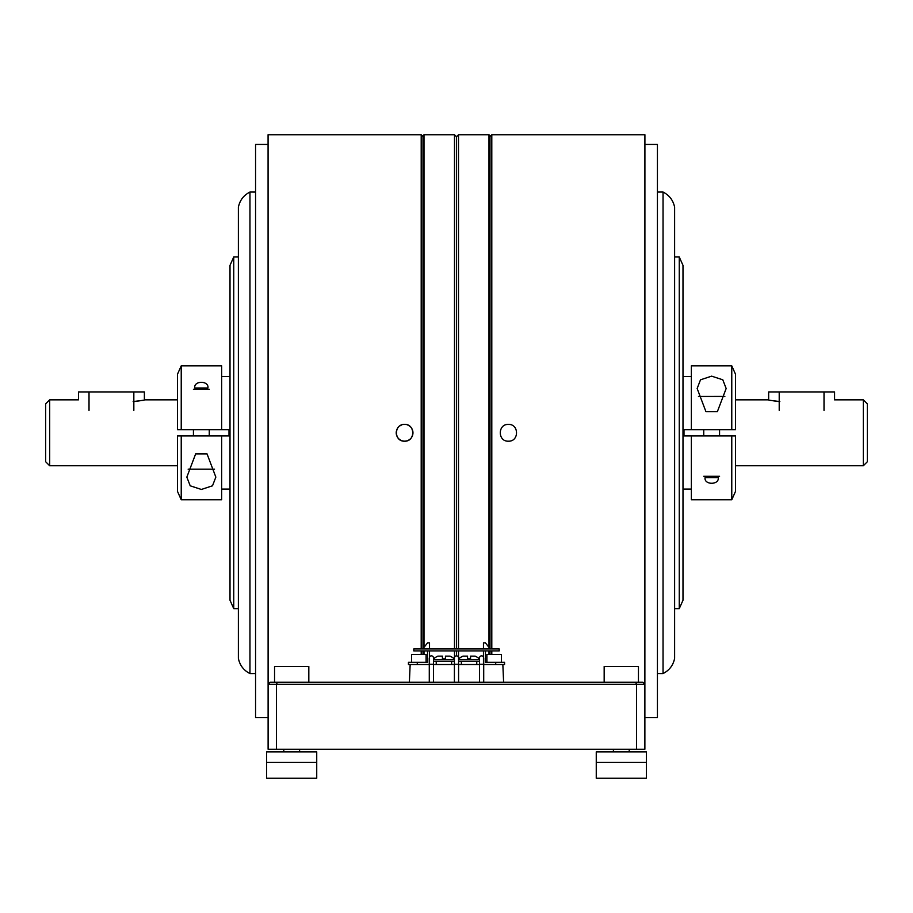 <?xml version="1.0" encoding="UTF-8"?>
<svg xmlns="http://www.w3.org/2000/svg" width="913" height="913" viewBox="0 0 913 913"><rect width="100%" height="100%" fill="white"/><g stroke="black" fill="none" stroke-linecap="round" stroke-linejoin="round"><path stroke-width="1.37" d="M177.499 465.756L49.667 465.756L49.667 399.848L78.472 399.848L78.472 391.939L144.38 391.939L144.38 399.871M133.161 401.572C147.45 399.723 147.701 399.734 133.914 401.583M49.667 465.756L45.65 461.738L45.65 403.877L49.667 399.848M863.333 465.756L867.35 461.738L867.35 403.877L863.333 399.848L863.333 465.756L735.501 465.756M768.655 399.883L768.655 391.939L834.573 391.939L834.573 399.848M779.086 401.583C765.299 399.734 765.551 399.723 779.839 401.572M238.384 658.41L238.384 207.205C239.811 200.301 243.668 195.245 249.957 192.05L249.957 673.566C243.668 670.37 239.811 665.315 238.384 658.41M255.56 673.554L249.957 673.566M233.739 608.629L230.008 600.252L230.008 265.363L233.739 256.987L233.739 608.629L238.384 608.629M209.26 429.669L209.26 435.946L221.642 435.946L181.231 435.946L181.231 499.788L177.499 491.411L177.499 435.946L193.43 435.946L193.43 429.669M181.231 429.669L177.499 429.669L177.499 374.204L181.231 365.828L181.231 429.669L229.003 429.669L229.003 435.946L221.642 435.946L221.642 499.788L181.231 499.788M194.766 387.979C193.567 380.459 209.111 380.459 207.924 387.979L194.777 387.979M181.231 365.828L221.642 365.828L221.642 429.669M177.499 429.669L178.229 429.669M195.644 453.898L207.046 453.898L215.845 477.111L212.501 485.796L201.374 489.459L190.201 485.807L186.845 477.111L195.644 453.898L207.046 453.898M214.544 469.156L188.146 469.156M209.26 389.315L193.43 389.315M674.616 432.808L674.616 658.41C673.189 665.315 669.332 670.37 663.043 673.566L663.043 192.05C669.332 195.245 673.189 200.301 674.616 207.205L674.616 432.808M657.428 673.554L663.043 673.566M679.261 256.987L682.992 265.363L682.992 600.252L679.261 608.629L679.261 256.987L674.616 256.987M731.77 435.946L735.501 435.946L735.501 491.411L731.77 499.788L731.77 435.946L683.997 435.946L683.997 429.669L691.358 429.669L691.358 365.828L731.77 365.828L731.77 429.669L735.501 429.669L735.501 374.204L731.77 365.828M735.501 435.946L734.771 435.946M717.356 411.706L705.954 411.706L697.155 388.504L700.499 379.808L711.626 376.156L722.799 379.797L726.155 388.504L717.356 411.706L705.954 411.706M691.358 429.669L731.77 429.669M734.771 429.669L735.501 429.669M719.57 435.946L719.57 429.669L703.74 429.669L703.74 435.946M718.234 477.636C719.433 485.145 703.889 485.157 705.076 477.625L718.223 477.636M731.77 499.788L691.358 499.788L691.358 435.946M698.456 396.459L724.854 396.447M703.74 476.301L719.57 476.301M454.491 657.383L454.491 650.923M454.491 648.903L454.491 134.747L456.5 136.756L456.5 648.903L456.5 136.756L458.509 134.747L458.509 648.903M456.5 650.923L456.5 655.876L456.5 650.923M423.004 648.698L423.004 135.752L424.009 134.747L424.009 647.397M423.004 654.404L423.004 650.923M424.009 650.923L424.009 654.404M404.585 424.431C393.788 423.917 393.777 441.687 404.585 441.184C415.369 441.709 415.415 423.929 404.585 424.431L404.585 424.431M401.378 425.07A8.377 8.377 0 0 0 399.94 425.846M398.661 426.885A8.377 8.377 0 0 0 396.858 429.601M396.379 431.176A8.377 8.377 0 0 0 410.496 438.731M411.546 437.464A8.377 8.377 0 0 0 411.558 428.163M410.508 426.896A8.377 8.377 0 0 0 407.803 425.07M421.201 654.404L421.201 650.923M421.201 648.903L421.201 134.747L423.004 136.562M421.201 134.747L268.08 134.747L268.114 717.664M268.08 144.459L255.56 144.459L255.56 717.664L268.08 717.664M458.509 650.923L458.509 657.383M488.98 647.397L488.98 134.747L489.984 135.752L489.984 648.698M489.984 650.923L489.984 654.404M488.98 654.404L488.98 650.923M508.404 424.431C519.2 423.917 519.212 441.687 508.404 441.184C497.619 441.709 497.585 423.929 508.404 424.431M489.984 136.562L491.799 134.747L491.799 648.903M491.799 650.923L491.799 654.404M644.875 717.664L644.909 134.747L491.799 134.747M657.428 717.664L644.909 717.664L657.428 717.664L657.428 144.459L644.909 144.459M638.449 682.262L642.866 682.262L644.875 684.271L642.866 682.262L635.665 682.262L638.449 682.262L638.449 666.444L604.166 666.444L604.166 682.262M277.324 682.262L276.491 684.271L276.491 749.242L268.114 749.242L268.114 684.271L270.122 682.262L635.665 682.262L636.498 684.271L268.114 684.271M636.498 749.242L636.498 684.271L644.875 684.271L644.875 749.242L276.491 749.242M502.846 664.516L503.611 682.262M483.707 657.965L483.707 682.262M479.519 657.965A2.088 2.088 0 0 1 483.456 656.972A2.088 2.088 0 0 0 479.519 657.965L479.519 664.242L483.707 664.242M479.519 682.262L479.519 664.242M458.588 664.516L479.519 664.516M454.4 682.262L454.4 664.242L458.588 664.242L458.588 657.965L458.588 682.262M454.4 664.242L454.4 657.965A2.088 2.088 0 0 1 456.5 655.876A2.088 2.088 0 0 1 458.588 657.965M433.47 664.516L454.4 664.516M429.281 682.262L429.281 664.242L433.47 664.242L433.47 657.965L433.47 682.262M410.154 664.516L409.378 682.262M429.281 664.242L429.281 657.965M429.532 656.972A2.088 2.088 0 0 1 433.47 657.965M476.757 664.516L476.757 661.172L461.35 661.172L461.35 664.516M461.35 661.172L459.673 661.172L461.35 661.172M478.435 661.172L476.757 661.172L478.435 661.172M463.028 656.139L467.547 656.139L463.028 656.139C459.855 657.554 458.68 658.672 459.513 659.494L478.595 659.494C479.428 658.672 478.264 657.554 475.08 656.139L470.56 656.139L475.08 656.139M467.547 656.139L467.547 658.821L470.56 658.821L470.56 656.139M451.638 664.516L451.638 661.172L436.231 661.172L436.231 664.516M436.231 661.172L434.565 661.172L436.231 661.172M453.316 661.172L451.638 661.172L453.316 661.172M437.909 656.139L442.428 656.139L437.909 656.139C434.702 657.6 433.527 658.718 434.394 659.494L453.487 659.494C454.343 658.718 453.179 657.6 449.961 656.139L445.441 656.139L449.961 656.139M442.428 656.139L442.428 658.821L445.441 658.821L445.441 656.139M427.524 662.302L427.524 650.923L427.524 662.302L408.442 662.302L408.442 664.516L429.281 664.516M422.845 648.903L427.524 642.878L429.532 642.878L429.532 648.903M429.532 650.923L429.532 664.242M483.456 648.903L483.456 642.878L485.465 642.878L490.155 648.903M485.465 662.302L485.465 650.923L485.465 662.302L495.713 662.302L495.713 664.516L483.707 664.516M495.713 664.516L504.558 664.516L504.558 662.302L495.713 662.302M483.456 650.923L483.456 664.242M499.194 648.903L413.794 648.903L413.794 650.923L499.194 650.923L499.194 648.903M486.903 662.302L486.903 654.404L501.442 654.404L501.442 662.302M411.558 662.302L411.558 654.404L426.086 654.404L426.086 662.302M596.257 751.878L646.358 751.878L646.358 762.423L596.257 762.423L596.257 751.878M596.257 762.423L596.257 778.253L646.358 778.253L646.358 762.423M266.63 751.878L316.731 751.878L316.731 762.423L266.63 762.423L266.63 751.878M266.63 762.423L266.63 778.253L316.731 778.253L316.731 762.423M274.551 682.262L274.551 666.444L308.822 666.444L308.822 682.262M779.211 391.939L779.211 410.405M824.017 410.405L824.017 391.939M89.018 391.939L89.018 410.405M133.834 410.405L133.834 391.939M417.275 662.302L417.275 664.516M177.499 399.848L144.448 399.848M863.333 399.848L834.528 399.848M768.552 399.848L735.501 399.848M255.56 192.061L249.957 192.05M233.739 256.987L238.384 256.987M221.642 489.071L230.008 489.071M221.642 376.544L230.008 376.544M657.428 192.061L663.043 192.05M679.261 608.629L674.616 608.629M691.358 376.544L682.992 376.544M691.358 489.071L682.992 489.071M424.009 134.747L454.491 134.747M488.98 134.747L458.509 134.747M629.217 751.878L629.217 749.242M613.399 751.878L613.399 749.242M299.601 751.878L299.601 749.242M283.772 751.878L283.772 749.242"/></g></svg>
